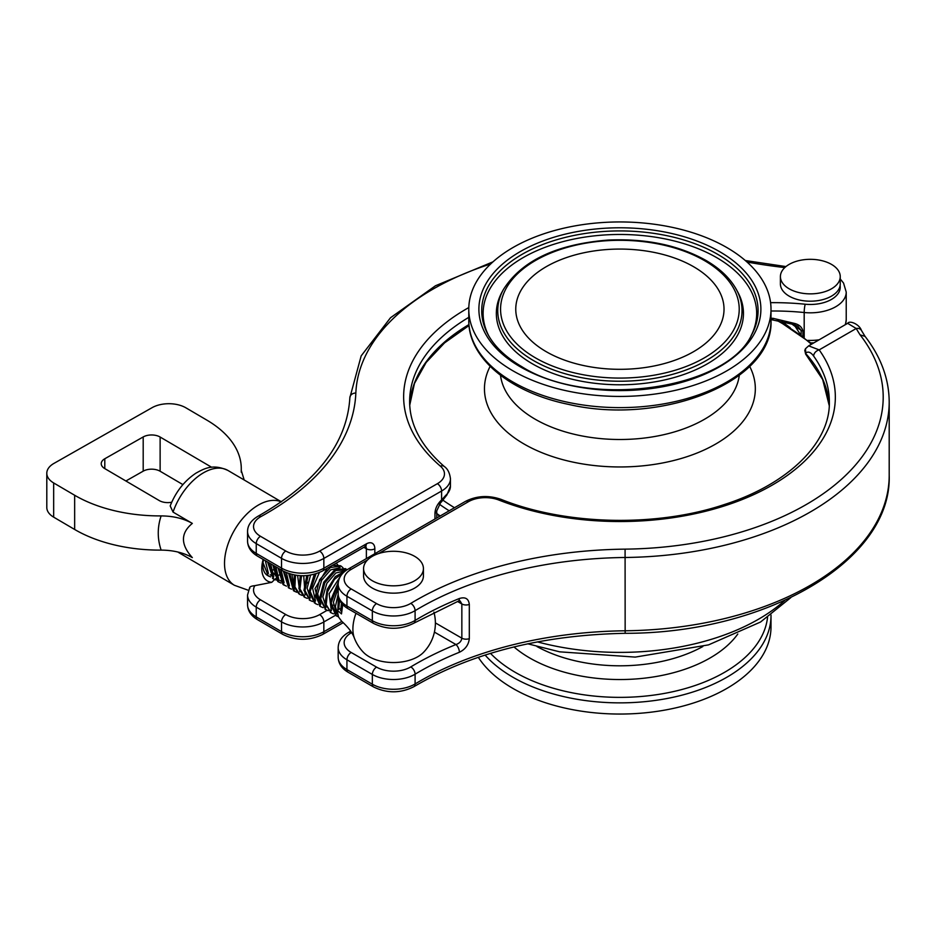 <?xml version="1.0" encoding="UTF-8"?>
<svg xmlns="http://www.w3.org/2000/svg" width="936" height="936" viewBox="0 0 936 936"><rect width="100%" height="100%" fill="white"/><g stroke="black" fill="none" stroke-linecap="round" stroke-linejoin="round"><path stroke-width="1.4" d="M341.488 603.088L340.634 610.752L341.535 611.29M342.424 604.2L341.663 609.909M338.188 594.138L335.38 606.703L338.27 616.309M338.469 596.653L337.603 614.098M338.294 582.274L330.232 601.275L335.65 615.443M338.177 584.403L331.215 602.772L336.504 615.97L338.469 616.789M345.606 570.784L335.299 576.658L327.167 589.376L325.049 603.264L330.923 612.67M344.003 572.095L334.398 579.407L327.53 591.891L326.208 604.691L331.285 612.893L333.532 613.852M345.267 568.62L334.573 569.965L323.762 582.18L319.632 598.373L325.646 609.523M347.104 569.755L335.615 570.562L324.804 582.812L320.697 598.981L326.044 609.757L328.29 610.717M340.411 565.73L332.432 565.321M327.413 568.187L315.022 588.58L319.738 606.072M342.985 567.766L341.102 566.093L330.326 567.509L319.574 579.782L315.467 595.881L320.767 606.715L323.084 607.639M314.297 574.283L309.137 591.33L314.484 603.018M337.685 564.7L336.094 563.226M316.005 573.791L310.167 591.412L315.537 603.673L317.83 604.621M306.786 575.582L303.966 590.335L310.12 600.409M308.131 575.441L304.996 590.616L310.307 600.526L312.507 601.474M300.292 575.687L298.912 588.627L304.223 596.957M301.521 575.734L299.965 588.966L305.042 597.472L307.336 598.396M294.325 574.985L293.904 586.486L298.958 593.904M295.507 575.184L294.899 586.919L299.801 594.43L302.141 595.39M288.721 573.522L293.506 590.745L294.477 591.236M289.856 573.885L294.571 591.295L296.759 592.254M283.362 571.182L288.674 587.831M284.404 571.732L289.306 588.229L291.541 589.142M278.097 568.129L283.011 584.52L286.428 586.147M279.127 568.725L284.053 585.199M272.821 565.051L277.758 581.502L278.612 581.935M273.909 565.695L278.834 582.075L281.081 583.034M267.602 562.021L273.253 578.787M268.644 562.63L273.569 578.986L275.746 579.887M276.483 580.063L279.15 580.261M339.581 599.988L338.727 609.406M342.728 604.539L341.488 613.911A89.774 51.831 0 0 0 337.124 610.319L339.92 608.739L340.622 609.149M338.177 588.089L333.391 602.304L336.527 613.396M340.177 576.751L329.121 593.763L331.285 610.249M331.438 607.452L336.644 613.677M345.056 570.878L335.86 572.972L326.851 583.315L322.873 596.911L326.091 607.23M330.42 610.155L331.461 610.67M339.862 567.766L330.619 569.884L321.645 580.238L317.632 593.81L320.826 604.2M331.262 605.978L333.391 605.112M334.702 564.724L333.906 564.478M319.375 572.551L312.589 588.171L315.514 600.982M310.576 575.09L307.125 588.171L310.342 597.964M303.709 575.734L305.136 595.004M297.589 575.465L299.766 591.751M291.88 574.447L294.559 588.674M286.393 572.645L289.411 585.772M305.323 584.555L307.885 582.426M281.081 569.872L284.076 582.578M275.874 566.83L278.776 579.384M280.098 580.531L283.526 581.946M301.205 576.658L302.059 575.745M270.621 563.776L273.663 576.506M276.588 578.354L278.273 578.811M273.604 573.089L278.963 579.852M265.333 560.699L268.41 573.417M278.776 575.16L280.905 574.318M272.727 576.26L273.78 576.798M273.476 569.497L275.722 568.164M693.529 351.702A104.13 60.115 180 0 1 590.745 366.912A104.13 60.115 180 0 1 518.228 322.183A104.13 60.115 180 0 1 619.889 249.07A104.13 60.115 180 0 1 721.562 322.183A104.13 60.115 180 0 1 693.529 351.702M726.745 247.502A151.106 87.247 0 0 0 562.068 228.595A151.106 87.247 0 0 0 468.784 309.196A151.106 87.247 0 0 0 619.889 396.431A151.106 87.247 0 0 0 771.007 309.196A151.106 87.247 0 0 0 726.745 247.502M485.094 655.048A151.106 87.247 0 0 0 513.045 677.313A151.106 87.247 0 0 0 677.722 696.22A151.106 87.247 0 0 0 771.007 615.619L771.007 626.804A151.106 87.247 180 0 1 677.722 707.405A151.106 87.247 180 0 1 513.045 688.498A151.106 87.247 180 0 1 478.296 657.283M436.738 514.039A232.502 134.234 0 0 0 439.768 516.227M440.189 515.982A231.906 133.883 180 0 1 436.738 513.466M378.553 553.585L468.433 501.696A23.938 13.818 180 0 1 498.818 500.035A215.444 124.383 0 0 0 755.68 493.717A215.444 124.383 0 0 0 819.187 349.888L808.645 345.864L847.653 323.329L856.229 328.501A365.063 210.764 0 0 0 860.079 334.842L865.063 336.398M847.653 323.329C849.572 320.089 859.447 324.312 861.412 330.396L861.412 330.396A5.99 4.633 150 0 0 856.229 328.501L819.187 349.888A5.99 4.516 144.6 0 0 813.653 356.089A209.465 120.931 180 0 1 829.355 402.035C830.279 442.131 789.411 483.69 724.382 504.527C656.3 527.436 565.59 525.307 501.006 499.344C488.475 495.039 476.623 495.729 465.449 501.392L348.18 569.1C341.745 572.89 338.411 577.875 338.177 584.052A29.929 17.281 0 0 0 346.94 596.267L372.341 610.927A29.929 17.281 -0 0 0 415.093 610.658A299.227 172.762 180 0 1 625.213 557.482A269.311 155.481 0 0 0 889.2 402.035C889.048 378.846 880.94 356.873 864.864 336.118M889.2 402.035L889.2 475.324A269.311 155.481 180 0 1 625.213 630.782A299.227 172.762 0 0 0 415.093 683.959L415.093 674.189A299.227 172.762 180 0 1 459.389 652.263C465.332 649.362 468.632 644.822 469.31 638.633L469.31 604.434C468.643 598.677 465.332 596.7 459.389 598.502A299.227 172.762 -0 0 0 415.093 620.439A29.929 17.281 180 0 1 372.341 620.697L372.341 610.927A5.99 3.451 120 0 1 376.565 603.591L351.175 588.931A23.938 13.818 180 0 1 351.175 569.392L367.567 559.927M860.079 334.842A263.32 152.03 180 0 1 625.084 549.139A305.218 176.214 0 0 0 410.775 603.381A5.99 3.522 58.9 0 1 415.093 610.658L415.093 620.439A5.99 3.522 -121.1 0 1 413.864 623.177L458.195 601.228A5.99 2.808 -112 0 0 458.219 601.216L460.091 600.924L461.846 603.966L461.846 638.177C461.425 641.218 459.459 643.348 455.949 644.541A305.218 176.214 0 0 0 410.775 666.912A5.99 3.522 58.9 0 1 415.093 674.189A29.929 17.281 0 0 1 372.341 674.447L346.94 659.786A29.929 17.281 0 0 1 338.177 647.572L338.177 657.341A29.929 17.281 180 0 0 346.94 669.568L346.94 659.786A5.99 3.451 120 0 1 351.175 652.462A23.938 13.818 180 0 1 351.175 632.912A5.99 3.451 -120 0 0 348.18 632.619L350.661 631.18M459.389 652.263A5.99 2.808 -112 0 0 455.949 644.541L434.421 632.104M458.219 601.216A5.99 2.808 -112 0 0 459.389 598.502M829.249 405.639A209.465 120.931 0 0 0 805.486 353.293C807.92 351.094 810.646 352.018 813.653 356.089M808.645 345.864L805.451 348.754L804.773 350.474L805.486 353.305A2.995 2.164 137.8 0 0 805.919 354.51L805.919 354.51A2.995 2.164 137.8 0 0 806.142 354.709M802.912 336.48L802.901 330.923C801.895 326.98 798.958 324.441 794.079 323.318L773.066 318.322L772.703 319.387M468.807 307.558A215.444 124.383 0 0 0 440.376 466.151A23.938 13.818 180 0 1 437.381 483.69L319.621 551.093A23.938 13.818 180 0 1 285.772 551.011L260.489 536.293A23.938 13.818 180 0 1 260.992 516.543A5.99 3.37 -118.8 0 0 258.114 516.181C251.129 520.287 247.607 525.377 247.56 531.449A29.929 17.281 0 0 0 256.242 543.617L281.525 558.336A29.929 17.281 0 0 0 323.844 558.441L441.593 491.026A29.929 17.281 0 0 0 450.45 478.752L450.45 486.088A29.929 17.281 180 0 1 445.875 495.261L446.975 494.863M791.844 324.02L795.237 326.512A239.382 138.212 180 0 1 801.122 330.338L801.122 335.146M795.226 326.524L801.111 335.544M794.933 324.874A5.99 3.592 -57.9 0 1 795.237 326.512M445.864 495.261L441.593 499.953A5.99 2.059 45.3 0 1 441.593 501.743A5.99 2.059 45.3 0 1 441.581 501.755L446.963 494.851M436.726 510.916L440.575 502.749A5.99 2.059 -134.7 0 0 440.575 500.947C437.03 504.691 435.158 508.821 434.959 513.349L434.959 518.989M797.811 326.219L801.122 330.338A2.995 1.732 -0 0 0 802.901 330.923M802.304 336.024A2.995 1.732 0 0 0 802.901 336.129M798.057 326.383L793.658 324.5L794.079 323.318M802.936 293.331A29.929 17.281 -0 0 0 840.247 276.588A29.929 17.281 -0 0 0 810.319 259.319A29.929 17.281 -0 0 0 780.402 276.588A29.929 17.281 -0 0 0 802.936 293.331M780.402 276.588L780.402 283.924A29.929 17.281 -0 0 0 802.936 300.667A29.929 17.281 -0 0 0 840.247 283.924L840.247 276.588M386.802 551.713A29.929 17.281 0 0 0 363.577 568.55A29.929 17.281 0 0 0 393.494 585.831A29.929 17.281 0 0 0 423.423 568.55A29.929 17.281 0 0 0 386.802 551.713M363.577 568.55L363.577 575.886A29.929 17.281 0 0 0 400.187 592.722A29.929 17.281 0 0 0 423.423 575.886L423.423 568.55M433.918 612.156A41.898 41.898 0 0 1 423.411 652.462A34.375 19.843 180 0 1 393.494 662.536A34.375 19.843 180 0 1 363.577 652.462A41.898 41.898 0 0 1 354.463 638.34A36.176 21.06 -59.6 0 1 355.996 613.291M337.124 610.319L338.621 617.128L341.64 621.235M276.319 578.366A35.907 20.732 -0 0 1 275.5 578.717L271.768 582.321L254.803 585.667C250.813 586.076 249.151 586.989 249.818 588.393M263.507 559.634L263.004 562.712L268.316 575.968L270.668 576.892M262.981 563.074A22.64 13.186 120.4 0 0 267.567 575.488A22.64 13.186 120.4 0 0 267.637 575.523L267.567 575.488M244.191 479.992L241.242 470.41A119.691 69.1 0 0 0 241.277 468.608A119.691 69.1 0 0 0 206.914 420.159L185.936 407.839A23.938 13.818 0 0 0 152.077 407.675L53.949 463.402A23.938 13.818 0 0 0 46.8 473.253L46.8 507.464A23.938 13.818 0 0 0 53.668 517.152L74.658 529.472A119.691 69.1 0 0 0 161.121 550.111C173.23 550.204 183.631 552.696 192.325 557.61C180.508 544.506 180.508 533.11 192.325 523.411L173.043 512.086L170.2 505.943M125.892 480.987L143.196 471.159A11.969 6.915 180 0 1 160.126 471.241L182.894 484.602M46.8 473.253A23.938 13.818 0 0 0 53.668 482.953L74.658 495.261A119.691 69.1 0 0 0 161.121 515.911C157.295 527.319 157.306 538.726 161.132 550.111M171.721 502.222A11.969 6.915 180 0 1 159.214 500.549L104.656 468.526A11.969 6.915 180 0 1 101.228 463.683A11.969 6.915 180 0 1 104.797 458.757L143.196 436.948A11.969 6.915 180 0 1 160.126 437.03L211.653 467.275M241.254 471.861L241.242 470.445M192.325 523.411C183.643 518.497 173.242 515.993 161.121 515.911M275.699 568.398L273.464 569.954M275.687 568.62L273.967 569.72M263.156 559.435A27.46 15.982 120.4 0 0 271.768 582.321M704.27 260.477A119.328 68.89 180 0 1 650.777 375.734A119.328 68.89 180 0 1 504.633 291.365A119.328 68.89 180 0 1 704.27 260.477M503.392 289.54A122.136 70.516 0 0 0 556.557 371.007A122.136 70.516 0 0 0 706.259 360.571A122.136 70.516 0 0 0 736.398 289.54C730.138 278.261 719.936 268.527 705.791 260.325C678.319 245.115 645.723 238.364 608.014 240.072C556.569 244.202 521.691 260.699 503.392 289.54L502.035 292.032A123.552 71.335 180 0 0 532.525 363.882A123.552 71.335 180 0 0 707.265 363.882A123.552 71.335 180 0 0 737.755 292.032L736.398 289.54M520.194 366.76A141.008 81.409 0 0 0 756.089 330.256A141.008 81.409 0 0 0 583.397 230.56A141.008 81.409 0 0 0 520.194 366.76M488.077 334.655A138.189 79.782 180 0 1 619.889 230.923A138.189 79.782 180 0 1 751.713 334.655C727.038 389.411 588.966 409.406 521.715 366.608C505.908 357.376 494.699 346.73 488.077 334.655M488.767 335.884A136.773 78.963 180 0 1 619.889 234.468A136.773 78.963 180 0 1 751.023 335.884M767.543 617.467A147.958 85.422 180 0 1 672.071 691.88A147.958 85.422 180 0 1 515.268 672.352A147.958 85.422 180 0 1 490.487 653.363M513.981 646.94A127.565 73.651 0 0 0 529.694 657.961A127.565 73.651 0 0 0 737.79 634.023M702.819 646.53A119.691 69.1 180 0 1 536.96 646.53M784.707 600.479A195.998 113.162 180 0 1 537.416 641.885M413.864 623.177C400.538 629.881 387.106 629.963 373.581 623.434A5.99 3.451 -60 0 1 372.341 620.697L346.94 606.037L346.94 596.267A5.99 3.451 120 0 1 351.175 588.931M373.581 623.434L348.18 608.774A5.99 3.451 -60 0 1 346.94 606.037A29.929 17.281 180 0 1 338.177 593.822L338.177 584.052M784.45 324.207A29.929 17.281 180 0 1 785.199 323.505M410.775 603.381A23.938 13.818 180 0 1 376.565 603.591M498.818 500.035A5.99 2.749 -68.6 0 1 501.006 499.344M468.433 501.696A5.99 3.451 -120 0 0 465.449 501.392M351.175 569.392A5.99 3.451 -120 0 0 348.18 569.1M625.084 549.139L625.154 633.309C542.213 635.006 471.779 652.802 413.864 686.696A5.99 3.522 -121.1 0 0 415.093 683.959A29.929 17.281 180 0 1 372.341 684.216L346.94 669.568A5.99 3.451 -60 0 0 348.18 672.305L373.581 686.965A5.99 3.451 -60 0 1 372.341 684.216L372.341 674.447A5.99 3.451 120 0 1 376.565 667.122L351.175 652.462M469.31 638.633A5.99 3.451 0 0 1 461.846 638.177L435.392 622.896M457.552 601.485L461.846 603.966A5.99 3.451 180 0 0 469.31 604.434M410.775 666.912A23.938 13.818 180 0 1 376.565 667.122M440.376 466.151A5.99 4.048 -49.4 0 1 444.272 466.491C421.27 446.332 409.722 424.687 409.629 401.567A209.465 120.931 180 0 1 468.784 317.351M468.948 324.581A209.465 120.931 0 0 0 409.734 405.183M249.748 587.352L247.56 594.968A29.929 17.281 -0 0 0 256.242 607.136L281.525 621.855L281.525 631.636L256.242 616.906A29.929 17.281 180 0 1 247.56 604.75C247.794 610.904 251.094 615.865 257.482 619.644A5.99 3.475 -59.8 0 1 256.242 616.906L256.242 607.136A5.99 3.475 120.2 0 1 260.489 599.812A23.938 13.818 180 0 1 254.803 585.667M327.144 610.319L319.621 614.624A23.938 13.818 180 0 1 285.772 614.543A5.99 3.475 120.2 0 0 281.525 621.855A29.929 17.281 -0 0 0 323.844 621.96L323.844 631.73A29.929 17.281 180 0 1 281.525 631.636A5.99 3.475 -59.8 0 0 282.766 634.374L257.482 619.644M771.007 318.334A179.536 103.65 180 0 1 773.066 318.322M771.007 311.009A179.536 103.65 180 0 1 804.188 312.519L804.188 337.451M840.107 285.562A29.929 17.281 180 0 1 805.217 304.223A5.99 0.831 95.7 0 0 804.188 312.519A35.907 20.732 0 0 0 846.226 292.09L846.226 319.702A35.907 20.732 180 0 1 845.126 324.792M819.14 339.791A35.907 20.732 180 0 1 807.908 340.388M341.851 621.422L323.844 631.73A5.99 3.44 -119.8 0 1 322.604 634.479C309.278 640.879 295.998 640.844 282.766 634.374M747.022 262.033A365.063 210.764 0 0 0 784.789 267.579M260.992 516.543A305.218 176.214 0 0 0 355.844 393.038A263.32 152.03 180 0 1 490.675 263.964M805.217 304.223A185.527 107.113 0 0 0 770.585 302.667M355.844 393.038A5.99 4.891 -177.6 0 0 349.865 397.683A5.99 4.891 -177.6 0 0 349.865 397.847M260.489 536.293A5.99 3.475 120.2 0 0 256.242 543.617L256.242 553.387A29.929 17.281 180 0 1 247.56 541.219L247.56 531.449M285.772 551.011A5.99 3.475 120.2 0 0 281.525 558.336L281.525 568.105L256.242 553.387A5.99 3.475 -59.8 0 0 257.482 556.124L282.766 570.843A5.99 3.475 -59.8 0 1 281.525 568.105A29.929 17.281 180 0 0 323.844 568.21L323.844 558.441A5.99 3.44 60.2 0 0 319.621 551.093M437.381 483.69A5.99 3.44 60.2 0 1 441.593 491.026L441.593 499.953L440.575 500.947M363.882 547.314L366.374 548.765L366.374 558.593M345.466 570.808L344.261 570.106M340.166 567.719L339.043 567.064M334.959 564.689L334.257 564.279M365.578 546.378A5.99 3.475 -59.8 0 1 366.374 548.765A5.99 3.451 180 0 0 374.833 548.788A11.969 6.938 120.2 0 0 366.339 543.886L323.844 568.21A5.99 3.44 -119.8 0 1 322.604 570.948L365.099 546.624A5.99 3.44 -119.8 0 0 366.339 543.886M374.833 553.714L374.833 548.788M285.772 614.543L260.489 599.812M319.621 614.624A5.99 3.44 60.2 0 1 323.844 621.96L335.427 615.326M436.726 510.799A5.99 3.451 180 0 1 436.738 510.892A5.99 3.451 180 0 1 436.738 510.916A5.99 3.451 180 0 1 434.959 513.349M773.417 318.392L772.715 319.574M276.506 578.284A35.907 20.732 -0 0 0 277.547 577.793M74.658 529.472L74.658 495.261M53.668 517.152L53.668 482.953M143.196 471.159L143.196 436.948M104.797 468.608L104.797 458.757M160.126 471.241L160.126 437.03M173.043 512.086A47.876 27.869 -59.6 0 1 227.974 470.469L281.42 501.848M281.338 501.907A47.876 27.869 120.4 0 0 233.871 531.168A47.876 27.869 120.4 0 0 234.409 585.281L179.501 553.047A47.876 27.869 -59.6 0 1 177.992 552.053M439.335 504.176A231.906 133.883 0 0 0 449.186 510.787M454.486 507.721A228.758 132.07 180 0 1 443.02 500.233M776.974 320.475A228.758 132.07 180 0 1 781.642 323.107A228.758 132.07 180 0 1 811.407 344.261M739.276 375.313A119.691 69.1 180 0 1 619.889 439.499A119.691 69.1 180 0 1 500.503 375.313M490.136 366.35A135.439 78.203 0 0 0 619.889 466.959A135.439 78.203 0 0 0 749.654 366.35M771.007 309.196L771.007 320.381A151.106 87.247 180 0 1 619.889 407.628A151.106 87.247 180 0 1 468.784 320.381L468.784 309.196M335.474 615.338L336.527 615.958M330.232 612.261L331.274 612.881M324.979 609.184L326.032 609.792M345.279 568.585L346.332 569.205M319.738 606.107L320.323 606.446M309.243 599.941L310.296 600.561M304.001 596.864L305.042 597.484M293.506 590.71L294.559 591.318M288.265 587.632L289.306 588.241M277.77 581.467L278.823 582.087M272.528 578.389L273.569 579.01M280.589 580.87L283.21 582.414M270.094 574.716L272.715 576.248M771.007 615.619L771.007 615.022M790.803 597.636L760.547 622.019L708.517 644.881L635.24 657.095L559.658 651.83L527.799 643.804M783.245 322.288L782.332 322.978M861.412 330.396L865.075 336.422M889.2 475.324C891.996 560.758 766.081 633.555 625.154 633.309M413.864 686.696C400.538 693.4 387.106 693.482 373.581 686.965M348.18 672.305C341.745 668.515 338.411 663.53 338.177 657.341M348.18 632.619C341.745 636.41 338.411 641.394 338.177 647.572M348.18 608.774C341.745 604.984 338.411 599.999 338.177 593.822M846.226 319.702L845.465 324.593M813.84 342.857L811.009 342.95M343.255 622.651L322.604 634.479M745.302 260.524L785.947 266.573M258.114 516.181C316.532 482.882 347.116 443.383 349.865 397.683L361.179 355.867L390.511 317.749L435.474 285.761L492.968 261.846M450.45 478.752C449.713 472.891 447.654 468.796 444.272 466.491M846.226 292.09L843.547 283.058L840.247 278.998M771.007 319.597L793.658 324.488M469.03 325.529L444.553 342.88L426.161 362.443L414.461 383.456L409.734 405.206M450.45 486.088L446.917 494.945M322.604 570.948C309.278 577.36 295.998 577.325 282.766 570.843M365.134 546.027L365.941 546.261L365.099 546.624M790.277 327.764L781.993 321.61M440.575 502.749L441.593 501.743M436.738 517.971L436.738 510.892M257.482 556.124C251.07 552.298 247.759 547.338 247.56 541.219M354.463 638.34C352.498 632.83 348.215 627.132 341.605 621.223M247.56 594.968L247.56 604.75M241.277 472.247L241.277 468.608M177.91 552.029L179.501 553.047M170.188 505.931C175.792 491.786 184.38 480.858 195.952 473.16C204.574 468.398 213.022 463.624 227.974 470.469M234.409 585.281L248.368 590.288M829.249 405.674L822.65 379.443L805.919 354.51L805.451 348.754M812.074 343.875L778.448 320.802M771.007 320.381C774.06 381.783 661.272 426.067 568.69 404.41C510.646 392.64 468.211 358.383 468.784 320.381"/></g></svg>
